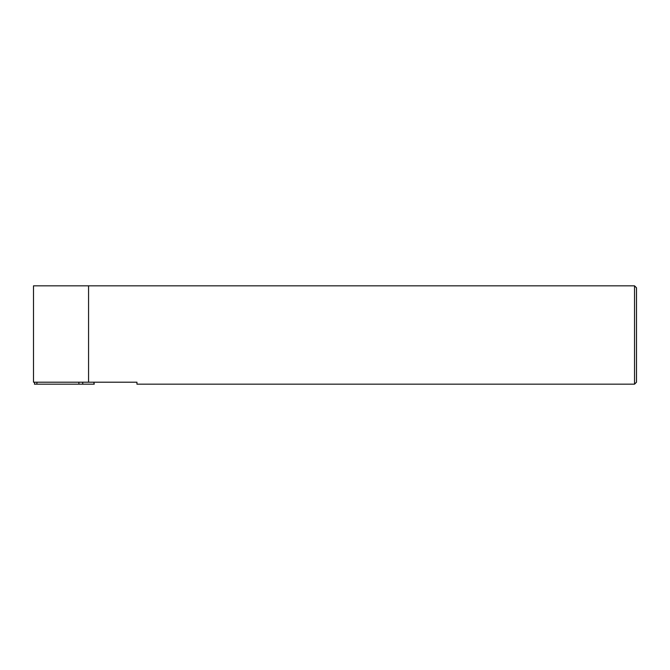 <?xml version="1.0" encoding="UTF-8"?>
<svg xmlns="http://www.w3.org/2000/svg" width="670" height="670" viewBox="0 0 670 670"><rect width="100%" height="100%" fill="white"/><g stroke="black" fill="none" stroke-linecap="round" stroke-linejoin="round"><path stroke-width="1" d="M634.532 285.83L636.5 287.798L636.5 382.202L634.532 384.17L136.948 384.17L136.948 382.202L88.566 382.202L88.566 285.83L634.532 285.83L634.532 384.17M88.566 382.202L33.5 382.202L33.5 285.83L88.566 285.83M37.051 382.202L36.758 384.17L78.976 384.17L34.547 384.17M34.438 384.17L34.739 382.202M94.11 384.17L78.976 384.17L94.227 384.17L93.926 382.202M93.817 382.202L94.118 384.17M82.628 382.202L82.804 384.17M78.809 382.202L78.976 384.17"/></g></svg>
